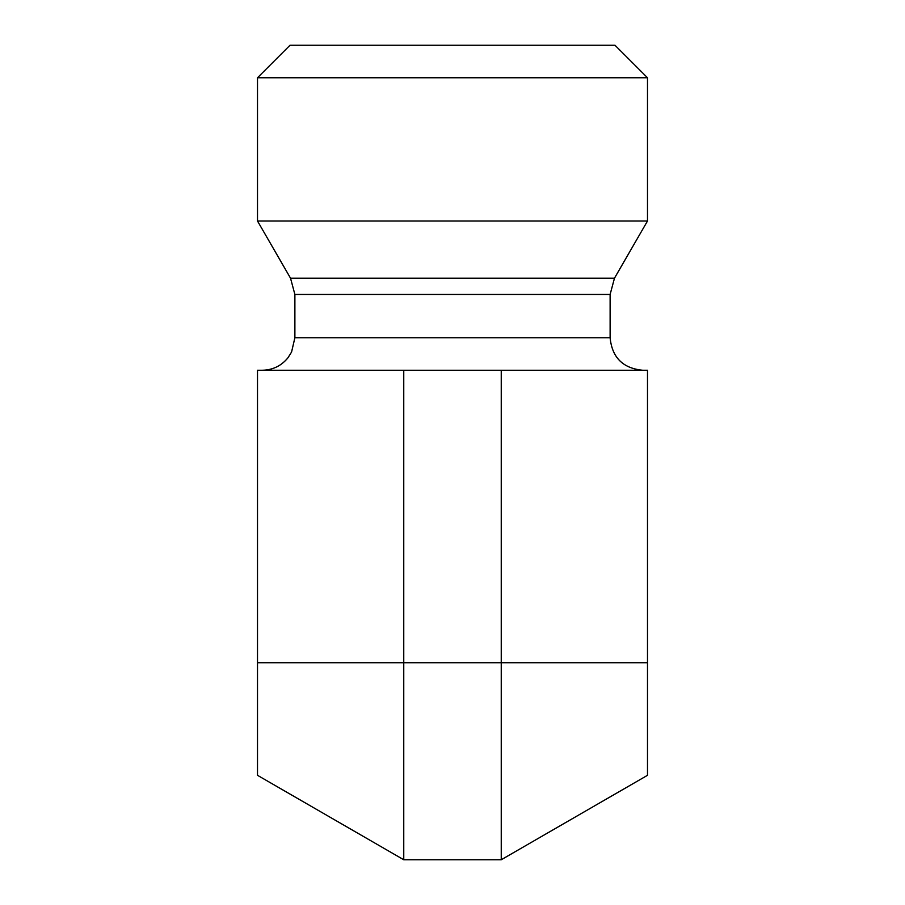 <?xml version="1.0" encoding="UTF-8"?>
<svg xmlns="http://www.w3.org/2000/svg" width="905" height="905" viewBox="0 0 905 905"><rect width="100%" height="100%" fill="white"/><g stroke="black" fill="none" stroke-linecap="round" stroke-linejoin="round"><path stroke-width="1.36" d="M642.618 370.247C622.878 368.312 612.052 357.486 610.117 337.746L294.883 337.746L291.568 352.045L287.903 357.86C281.285 365.892 272.778 370.009 262.382 370.247M614.472 278.197L290.528 278.197L257.506 221.012L647.494 221.012L614.472 278.197L610.117 294.453L610.117 337.746M647.494 77.751L614.993 45.25L290.007 45.25L257.506 77.751L647.494 77.751L647.494 221.012M403.754 370.247L257.506 370.247L257.506 662.732L647.494 662.732L647.494 370.247L403.754 370.247L403.754 859.75L257.506 775.314L257.506 662.732M403.754 859.75L501.246 859.75L647.494 775.314L647.494 662.732M501.246 859.75L501.246 370.247M610.117 294.453L294.883 294.453L294.883 337.746M290.528 278.197L294.883 294.453M257.506 77.751L257.506 221.012"/></g></svg>
